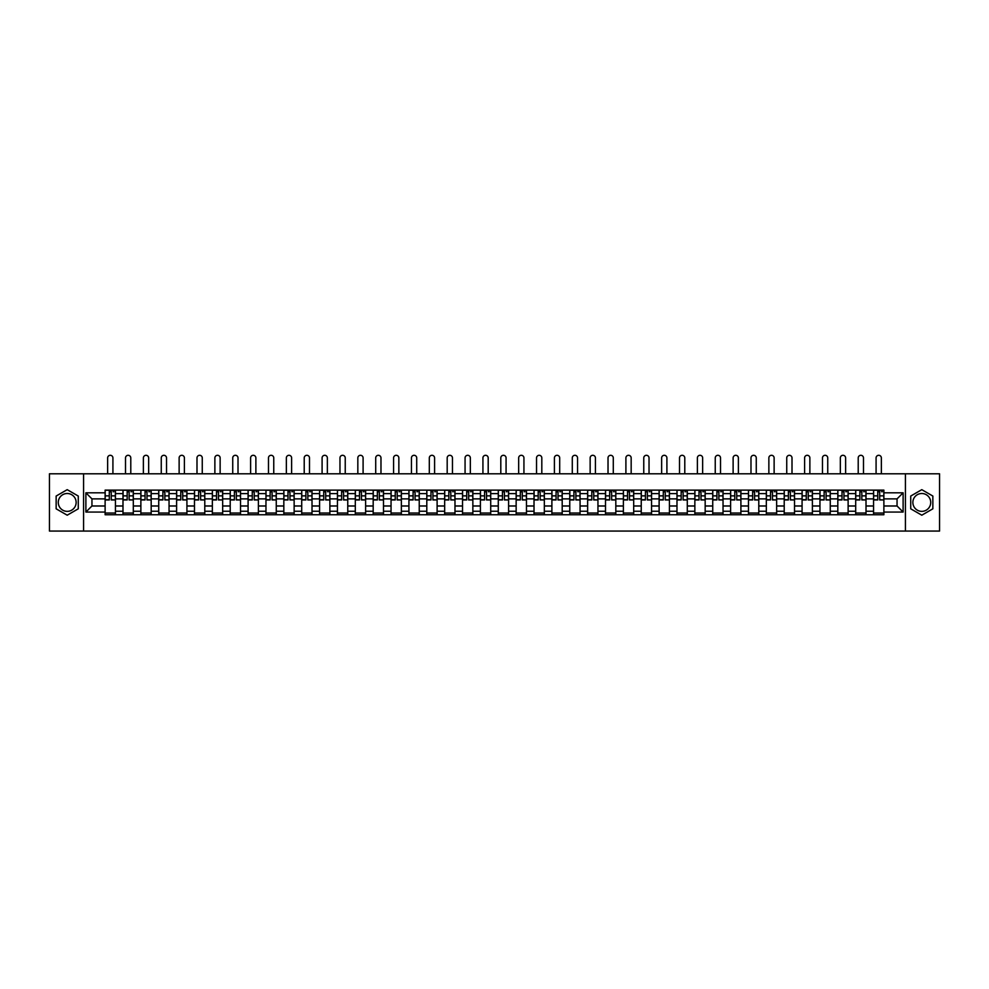 <?xml version="1.0" encoding="UTF-8"?>
<svg xmlns="http://www.w3.org/2000/svg" width="989" height="989" viewBox="0 0 989 989"><rect width="100%" height="100%" fill="white"/><g stroke="black" fill="none" stroke-linecap="round" stroke-linejoin="round"><path stroke-width="1.48" d="M67.203 511.362A8.938 8.938 0 0 1 58.277 502.437A8.938 8.938 0 0 1 67.203 493.499A8.938 8.938 0 0 1 76.141 502.437A8.938 8.938 0 0 1 67.203 511.362M921.797 511.362A8.938 8.938 0 0 1 912.859 502.437A8.938 8.938 0 0 1 921.797 493.499A8.938 8.938 0 0 1 930.723 502.437A8.938 8.938 0 0 1 921.797 511.362M905.417 531.068L939.55 531.068L939.55 473.793L49.45 473.793L49.45 531.068L905.417 531.068L905.417 473.793M122.995 514.75L122.995 493.61L115.429 493.61L115.429 514.75M115.429 493.61L115.429 490.124M122.995 493.61L122.995 490.124M133.305 490.124L133.305 514.75M140.871 514.75L140.871 490.124M151.181 490.124L151.181 514.75M158.735 514.75L158.735 490.124M169.045 490.124L169.045 514.75M176.611 514.75L176.611 490.124M186.921 490.124L186.921 514.75M194.474 514.75L194.474 490.124M204.785 490.124L204.785 514.75M212.351 514.75L212.351 490.124M222.661 490.124L222.661 514.75M230.214 514.75L230.214 490.124M240.525 490.124L240.525 514.75M248.091 514.75L248.091 490.124M258.401 490.124L258.401 514.75M265.967 514.75L265.967 490.124M276.265 490.124L276.265 514.75M283.831 514.75L283.831 490.124M294.141 490.124L294.141 514.75M301.707 514.75L301.707 490.124M312.017 490.124L312.017 514.75M319.571 514.75L319.571 490.124M329.881 490.124L329.881 514.75M337.447 514.75L337.447 490.124M347.757 490.124L347.757 514.75M355.311 514.75L355.311 490.124M365.621 490.124L365.621 514.75M373.187 514.75L373.187 490.124M383.497 490.124L383.497 514.75M391.051 514.75L391.051 490.124M401.361 490.124L401.361 514.75M408.927 514.75L408.927 490.124M419.237 490.124L419.237 514.75M426.803 514.75L426.803 490.124M437.113 490.124L437.113 514.75M444.667 514.75L444.667 490.124M454.977 490.124L454.977 514.75M462.543 514.75L462.543 490.124M472.853 490.124L472.853 514.75M480.407 514.75L480.407 490.124M490.717 490.124L490.717 514.75M498.283 514.75L498.283 490.124M508.593 490.124L508.593 514.75M516.147 514.75L516.147 490.124M526.457 490.124L526.457 514.75M534.023 514.75L534.023 490.124M544.333 490.124L544.333 514.75M551.887 514.75L551.887 490.124M562.197 490.124L562.197 514.75M569.763 514.75L569.763 490.124M580.073 490.124L580.073 514.75M587.639 514.75L587.639 490.124M597.949 490.124L597.949 514.75M605.503 514.75L605.503 490.124M615.813 490.124L615.813 514.75M623.379 514.75L623.379 490.124M633.689 490.124L633.689 514.75M641.243 514.75L641.243 490.124M651.553 490.124L651.553 514.75M659.119 514.75L659.119 490.124M669.429 490.124L669.429 514.75M676.983 514.75L676.983 490.124M687.293 490.124L687.293 514.75M694.859 514.75L694.859 490.124M705.169 490.124L705.169 514.75M712.735 514.75L712.735 490.124M723.033 490.124L723.033 514.75M730.599 514.75L730.599 490.124M740.909 490.124L740.909 514.75M748.475 514.75L748.475 490.124M758.786 490.124L758.786 514.75M766.339 514.75L766.339 490.124M776.649 490.124L776.649 514.75M784.215 514.75L784.215 490.124M794.526 490.124L794.526 514.75M802.079 514.75L802.079 490.124M812.389 490.124L812.389 514.75M819.955 514.75L819.955 490.124M830.266 490.124L830.266 514.75M837.819 514.75L837.819 490.124M848.129 490.124L848.129 514.75M855.695 514.75L855.695 490.124M866.005 490.124L866.005 514.75M873.571 514.75L873.571 490.124M873.571 505.985L866.005 505.985M855.695 505.985L848.129 505.985M837.819 505.985L830.266 505.985M819.955 505.985L812.389 505.985M802.079 505.985L794.526 505.985M784.215 505.985L776.649 505.985M766.339 505.985L758.786 505.985M748.475 505.985L740.909 505.985M730.599 505.985L723.033 505.985M712.735 505.985L705.169 505.985M694.859 505.985L687.293 505.985M676.983 505.985L669.429 505.985M659.119 505.985L651.553 505.985M641.243 505.985L633.689 505.985M623.379 505.985L615.813 505.985M605.503 505.985L597.949 505.985M587.639 505.985L580.073 505.985M569.763 505.985L562.197 505.985M551.887 505.985L544.333 505.985M534.023 505.985L526.457 505.985M516.147 505.985L508.593 505.985M498.283 505.985L490.717 505.985M480.407 505.985L472.853 505.985M462.543 505.985L454.977 505.985M444.667 505.985L437.113 505.985M426.803 505.985L419.237 505.985M408.927 505.985L401.361 505.985M391.051 505.985L383.497 505.985M373.187 505.985L365.621 505.985M355.311 505.985L347.757 505.985M337.447 505.985L329.881 505.985M319.571 505.985L312.017 505.985M301.707 505.985L294.141 505.985M283.831 505.985L276.265 505.985M265.967 505.985L258.401 505.985M248.091 505.985L240.525 505.985M230.214 505.985L222.661 505.985M212.351 505.985L204.785 505.985M194.474 505.985L186.921 505.985M176.611 505.985L169.045 505.985M158.735 505.985L151.181 505.985M140.871 505.985L133.305 505.985M122.995 505.985L115.429 505.985M873.571 498.876L866.005 498.876M855.695 498.876L848.129 498.876M837.819 498.876L830.266 498.876M819.955 498.876L812.389 498.876M802.079 498.876L794.526 498.876M784.215 498.876L776.649 498.876M766.339 498.876L758.786 498.876M748.475 498.876L740.909 498.876M730.599 498.876L723.033 498.876M712.735 498.876L705.169 498.876M694.859 498.876L687.293 498.876M676.983 498.876L669.429 498.876M659.119 498.876L651.553 498.876M641.243 498.876L633.689 498.876M623.379 498.876L615.813 498.876M605.503 498.876L597.949 498.876M587.639 498.876L580.073 498.876M569.763 498.876L562.197 498.876M551.887 498.876L544.333 498.876M534.023 498.876L526.457 498.876M516.147 498.876L508.593 498.876M498.283 498.876L490.717 498.876M480.407 498.876L472.853 498.876M462.543 498.876L454.977 498.876M444.667 498.876L437.113 498.876M426.803 498.876L419.237 498.876M408.927 498.876L401.361 498.876M391.051 498.876L383.497 498.876M373.187 498.876L365.621 498.876M355.311 498.876L347.757 498.876M337.447 498.876L329.881 498.876M319.571 498.876L312.017 498.876M301.707 498.876L294.141 498.876M283.831 498.876L276.265 498.876M265.967 498.876L258.401 498.876M248.091 498.876L240.525 498.876M230.214 498.876L222.661 498.876M212.351 498.876L204.785 498.876M194.474 498.876L186.921 498.876M176.611 498.876L169.045 498.876M158.735 498.876L151.181 498.876M140.871 498.876L133.305 498.876M122.995 498.876L115.429 498.876M91.952 505.985L105.118 505.985L105.118 498.876L91.952 498.876L91.952 505.985L85.882 512.055L85.882 492.806L105.118 492.806L105.118 498.876M883.882 498.876L883.882 505.985L897.048 505.985L897.048 498.876L883.882 498.876L883.882 490.124L105.118 490.124L105.118 492.806M883.882 492.806L903.118 492.806L903.118 512.055L883.882 512.055L883.882 505.985M105.118 505.985L105.118 514.75L883.882 514.75L883.882 512.055M105.118 512.055L85.882 512.055M83.583 531.068L83.583 473.793M78.267 496.045L67.203 489.666L56.15 496.045L56.15 508.816L67.203 515.195L78.267 508.816L78.267 496.045M932.85 496.045L921.797 489.666L910.733 496.045L910.733 508.816L921.797 515.195L932.85 508.816L932.85 496.045M115.429 513.031L105.118 513.031M109.309 491.842L111.25 491.842M133.305 513.031L122.995 513.031M127.173 491.842L129.126 491.842M151.181 513.031L140.871 513.031M145.049 491.842L146.99 491.842M169.045 513.031L158.735 513.031M162.913 491.842L164.866 491.842M186.921 513.031L176.611 513.031M180.789 491.842L182.73 491.842M204.785 513.031L194.474 513.031M198.653 491.842L200.606 491.842M222.661 513.031L212.351 513.031M216.529 491.842L218.482 491.842M240.525 513.031L230.214 513.031M234.405 491.842L236.346 491.842M258.401 513.031L248.091 513.031M252.269 491.842L254.222 491.842M276.265 513.031L265.967 513.031M270.145 491.842L272.086 491.842M294.141 513.031L283.831 513.031M288.009 491.842L289.962 491.842M312.017 513.031L301.707 513.031M305.885 491.842L307.826 491.842M329.881 513.031L319.571 513.031M323.749 491.842L325.702 491.842M347.757 513.031L337.447 513.031M341.625 491.842L343.579 491.842M365.621 513.031L355.311 513.031M359.502 491.842L361.442 491.842M383.497 513.031L373.187 513.031M377.365 491.842L379.319 491.842M401.361 513.031L391.051 513.031M395.241 491.842L397.182 491.842M419.237 513.031L408.927 513.031M413.105 491.842L415.059 491.842M437.113 513.031L426.803 513.031M430.981 491.842L432.922 491.842M454.977 513.031L444.667 513.031M448.845 491.842L450.799 491.842M472.853 513.031L462.543 513.031M466.721 491.842L468.662 491.842M490.717 513.031L480.407 513.031M484.585 491.842L486.539 491.842M508.593 513.031L498.283 513.031M502.461 491.842L504.415 491.842M526.457 513.031L516.147 513.031M520.338 491.842L522.279 491.842M544.333 513.031L534.023 513.031M538.201 491.842L540.155 491.842M562.197 513.031L551.887 513.031M556.078 491.842L558.019 491.842M580.073 513.031L569.763 513.031M573.941 491.842L575.895 491.842M597.949 513.031L587.639 513.031M591.818 491.842L593.759 491.842M615.813 513.031L605.503 513.031M609.681 491.842L611.635 491.842M633.689 513.031L623.379 513.031M627.558 491.842L629.499 491.842M651.553 513.031L641.243 513.031M645.421 491.842L647.375 491.842M669.429 513.031L659.119 513.031M663.298 491.842L665.251 491.842M687.293 513.031L676.983 513.031M681.174 491.842L683.115 491.842M705.169 513.031L694.859 513.031M699.038 491.842L700.991 491.842M723.033 513.031L712.735 513.031M716.914 491.842L718.855 491.842M740.909 513.031L730.599 513.031M734.778 491.842L736.731 491.842M758.786 513.031L748.475 513.031M752.654 491.842L754.595 491.842M776.649 513.031L766.339 513.031M770.518 491.842L772.471 491.842M794.526 513.031L784.215 513.031M788.394 491.842L790.347 491.842M812.389 513.031L802.079 513.031M806.27 491.842L808.211 491.842M830.266 513.031L819.955 513.031M824.134 491.842L826.087 491.842M848.129 513.031L837.819 513.031M842.01 491.842L843.951 491.842M866.005 513.031L855.695 513.031M859.874 491.842L861.827 491.842M883.882 513.031L873.571 513.031M877.75 491.842L879.691 491.842M85.882 492.806L91.952 498.876M897.048 505.985L903.118 512.055M897.048 498.876L903.118 492.806M112.919 473.793L112.919 457.932A2.633 2.633 87.5 0 0 110.274 455.299A2.633 2.633 87.5 0 0 107.64 457.932L107.64 473.793M111.25 499.729L115.379 499.964L111.25 499.964L111.25 490.235L115.379 490.235L113.08 490.235M115.379 499.729L115.379 490.235M109.309 491.718L111.25 491.718M113.08 491.718L113.883 491.718M109.309 490.235L105.18 490.235L105.18 499.964L109.309 499.964L109.309 490.235L111.25 490.235M130.783 473.793L130.783 457.932A2.633 2.633 87.5 0 0 128.15 455.299A2.633 2.633 87.5 0 0 125.516 457.932L125.516 473.793M129.126 499.729L133.243 499.964L129.126 499.964L129.126 490.235L133.243 490.235L130.956 490.235M133.243 499.729L133.243 490.235M127.173 491.718L129.126 491.718M130.956 491.718L131.76 491.718M127.173 490.235L123.056 490.235L123.056 499.964L127.173 499.964L127.173 490.235L129.126 490.235M148.659 473.793L148.659 457.932A2.633 2.633 87.5 0 0 146.026 455.299A2.633 2.633 87.5 0 0 143.38 457.932L143.38 473.793M146.99 499.729L151.119 499.964L146.99 499.964L146.99 490.235L151.119 490.235L148.832 490.235M151.119 499.729L151.119 490.235M145.049 491.718L146.99 491.718M148.832 491.718L149.623 491.718M145.049 490.235L140.92 490.235L140.92 499.964L145.049 499.964L145.049 490.235L146.99 490.235M166.523 473.793L166.523 457.932A2.633 2.633 87.5 0 0 163.89 455.299A2.633 2.633 87.5 0 0 161.256 457.932L161.256 473.793M164.866 499.729L168.983 499.964L164.866 499.964L164.866 490.235L168.983 490.235L166.696 490.235M168.983 499.729L168.983 490.235M162.913 491.718L164.866 491.718M166.696 491.718L167.5 491.718M162.913 490.235L158.796 490.235L158.796 499.964L162.913 499.964L162.913 490.235L164.866 490.235M184.399 473.793L184.399 457.932A2.633 2.633 87.5 0 0 181.766 455.299A2.633 2.633 87.5 0 0 179.133 457.932L179.133 473.793M182.73 499.729L186.859 499.964L182.73 499.964L182.73 490.235L186.859 490.235L184.572 490.235M186.859 499.729L186.859 490.235M180.789 491.718L182.73 491.718M184.572 491.718L185.376 491.718M180.789 490.235L176.66 490.235L176.66 499.964L180.789 499.964L180.789 490.235L182.73 490.235M202.263 473.793L202.263 457.932A2.633 2.633 87.5 0 0 199.63 455.299A2.633 2.633 87.5 0 0 196.996 457.932L196.996 473.793M200.606 499.729L204.735 499.964L200.606 499.964L200.606 490.235L204.735 490.235L202.436 490.235M204.735 499.729L204.735 490.235M198.653 491.718L200.606 491.718M202.436 491.718L203.24 491.718M198.653 490.235L194.536 490.235L194.536 499.964L198.653 499.964L198.653 490.235L200.606 490.235M220.139 473.793L220.139 457.932A2.633 2.633 87.5 0 0 217.506 455.299A2.633 2.633 87.5 0 0 214.873 457.932L214.873 473.793M218.482 499.729L222.599 499.964L218.482 499.964L218.482 490.235L222.599 490.235L220.312 490.235M222.599 499.729L222.599 490.235M216.529 491.718L218.482 491.718M220.312 491.718L221.116 491.718M216.529 490.235L212.4 490.235L212.4 499.964L216.529 499.964L216.529 490.235L218.482 490.235M238.015 473.793L238.015 457.932A2.633 2.633 87.5 0 0 235.37 455.299A2.633 2.633 87.5 0 0 232.736 457.932L232.736 473.793M236.346 499.729L240.475 499.964L236.346 499.964L236.346 490.235L240.475 490.235L238.176 490.235M240.475 499.729L240.475 490.235M234.405 491.718L236.346 491.718M238.176 491.718L238.979 491.718M234.405 490.235L230.276 490.235L230.276 499.964L234.405 499.964L234.405 490.235L236.346 490.235M255.879 473.793L255.879 457.932A2.633 2.633 87.5 0 0 253.246 455.299A2.633 2.633 87.5 0 0 250.613 457.932L250.613 473.793M254.222 499.729L258.339 499.964L254.222 499.964L254.222 490.235L258.339 490.235L256.052 490.235M258.339 499.729L258.339 490.235M252.269 491.718L254.222 491.718M256.052 491.718L256.856 491.718M252.269 490.235L248.152 490.235L248.152 499.964L252.269 499.964L252.269 490.235L254.222 490.235M273.755 473.793L273.755 457.932A2.633 2.633 87.5 0 0 271.122 455.299A2.633 2.633 87.5 0 0 268.476 457.932L268.476 473.793M272.086 499.729L276.215 499.964L272.086 499.964L272.086 490.235L276.215 490.235L273.928 490.235M276.215 499.729L276.215 490.235M270.145 491.718L272.086 491.718M273.928 491.718L274.719 491.718M270.145 490.235L266.016 490.235L266.016 499.964L270.145 499.964L270.145 490.235L272.086 490.235M291.619 473.793L291.619 457.932A2.633 2.633 87.5 0 0 288.986 455.299A2.633 2.633 87.5 0 0 286.353 457.932L286.353 473.793M289.962 499.729L294.079 499.964L289.962 499.964L289.962 490.235L294.079 490.235L291.792 490.235M294.079 499.729L294.079 490.235M288.009 491.718L289.962 491.718M291.792 491.718L292.596 491.718M288.009 490.235L283.892 490.235L283.892 499.964L288.009 499.964L288.009 490.235L289.962 490.235M309.495 473.793L309.495 457.932A2.633 2.633 87.5 0 0 306.862 455.299A2.633 2.633 87.5 0 0 304.216 457.932L304.216 473.793M307.826 499.729L311.955 499.964L307.826 499.964L307.826 490.235L311.955 490.235L309.668 490.235M311.955 499.729L311.955 490.235M305.885 491.718L307.826 491.718M309.668 491.718L310.472 491.718M305.885 490.235L301.756 490.235L301.756 499.964L305.885 499.964L305.885 490.235L307.826 490.235M327.359 473.793L327.359 457.932A2.633 2.633 87.5 0 0 324.726 455.299A2.633 2.633 87.5 0 0 322.093 457.932L322.093 473.793M325.702 499.729L329.832 499.964L325.702 499.964L325.702 490.235L329.832 490.235L327.532 490.235M329.832 499.729L329.832 490.235M323.749 491.718L325.702 491.718M327.532 491.718L328.336 491.718M323.749 490.235L319.632 490.235L319.632 499.964L323.749 499.964L323.749 490.235L325.702 490.235M345.235 473.793L345.235 457.932A2.633 2.633 87.5 0 0 342.602 455.299A2.633 2.633 87.5 0 0 339.969 457.932L339.969 473.793M343.579 499.729L347.695 499.964L343.579 499.964L343.579 490.235L347.695 490.235L345.408 490.235M347.695 499.729L347.695 490.235M341.625 491.718L343.579 491.718M345.408 491.718L346.212 491.718M341.625 490.235L337.496 490.235L337.496 499.964L341.625 499.964L341.625 490.235L343.579 490.235M363.099 473.793L363.099 457.932A2.633 2.633 87.5 0 0 360.466 455.299A2.633 2.633 87.5 0 0 357.833 457.932L357.833 473.793M361.442 499.729L365.571 499.964L361.442 499.964L361.442 490.235L365.571 490.235L363.272 490.235M365.571 499.729L365.571 490.235M359.502 491.718L361.442 491.718M363.272 491.718L364.076 491.718M359.502 490.235L355.372 490.235L355.372 499.964L359.502 499.964L359.502 490.235L361.442 490.235M380.975 473.793L380.975 457.932A2.633 2.633 87.5 0 0 378.342 455.299A2.633 2.633 87.5 0 0 375.709 457.932L375.709 473.793M379.319 499.729L383.435 499.964L379.319 499.964L379.319 490.235L383.435 490.235L381.148 490.235M383.435 499.729L383.435 490.235M377.365 491.718L379.319 491.718M381.148 491.718L381.952 491.718M377.365 490.235L373.249 490.235L373.249 499.964L377.365 499.964L377.365 490.235L379.319 490.235M398.851 473.793L398.851 457.932A2.633 2.633 87.5 0 0 396.206 455.299A2.633 2.633 87.5 0 0 393.573 457.932L393.573 473.793M397.182 499.729L401.311 499.964L397.182 499.964L397.182 490.235L401.311 490.235L399.012 490.235M401.311 499.729L401.311 490.235M395.241 491.718L397.182 491.718M399.012 491.718L399.816 491.718M395.241 490.235L391.112 490.235L391.112 499.964L395.241 499.964L395.241 490.235L397.182 490.235M416.715 473.793L416.715 457.932A2.633 2.633 87.5 0 0 414.082 455.299A2.633 2.633 87.5 0 0 411.449 457.932L411.449 473.793M415.059 499.729L419.175 499.964L415.059 499.964L415.059 490.235L419.175 490.235L416.888 490.235M419.175 499.729L419.175 490.235M413.105 491.718L415.059 491.718M416.888 491.718L417.692 491.718M413.105 490.235L408.989 490.235L408.989 499.964L413.105 499.964L413.105 490.235L415.059 490.235M434.591 473.793L434.591 457.932A2.633 2.633 87.5 0 0 431.958 455.299A2.633 2.633 87.5 0 0 429.313 457.932L429.313 473.793M432.922 499.729L437.051 499.964L432.922 499.964L432.922 490.235L437.051 490.235L434.764 490.235M437.051 499.729L437.051 490.235M430.981 491.718L432.922 491.718M434.764 491.718L435.556 491.718M430.981 490.235L426.852 490.235L426.852 499.964L430.981 499.964L430.981 490.235L432.922 490.235M452.455 473.793L452.455 457.932A2.633 2.633 87.5 0 0 449.822 455.299A2.633 2.633 87.5 0 0 447.189 457.932L447.189 473.793M450.799 499.729L454.915 499.964L450.799 499.964L450.799 490.235L454.915 490.235L452.628 490.235M454.915 499.729L454.915 490.235M448.845 491.718L450.799 491.718M452.628 491.718L453.432 491.718M448.845 490.235L444.729 490.235L444.729 499.964L448.845 499.964L448.845 490.235L450.799 490.235M470.331 473.793L470.331 457.932A2.633 2.633 87.5 0 0 467.698 455.299A2.633 2.633 87.5 0 0 465.065 457.932L465.065 473.793M468.662 499.729L472.791 499.964L468.662 499.964L468.662 490.235L472.791 490.235L470.504 490.235M472.791 499.729L472.791 490.235M466.721 491.718L468.662 491.718M470.504 491.718L471.308 491.718M466.721 490.235L462.592 490.235L462.592 499.964L466.721 499.964L466.721 490.235L468.662 490.235M488.195 473.793L488.195 457.932A2.633 2.633 87.5 0 0 485.562 455.299A2.633 2.633 87.5 0 0 482.929 457.932L482.929 473.793M486.539 499.729L490.668 499.964L486.539 499.964L486.539 490.235L490.668 490.235L488.368 490.235M490.668 499.729L490.668 490.235M484.585 491.718L486.539 491.718M488.368 491.718L489.172 491.718M484.585 490.235L480.469 490.235L480.469 499.964L484.585 499.964L484.585 490.235L486.539 490.235M506.071 473.793L506.071 457.932A2.633 2.633 87.5 0 0 503.438 455.299A2.633 2.633 87.5 0 0 500.805 457.932L500.805 473.793M504.415 499.729L508.531 499.964L504.415 499.964L504.415 490.235L508.531 490.235L506.244 490.235M508.531 499.729L508.531 490.235M502.461 491.718L504.415 491.718M506.244 491.718L507.048 491.718M502.461 490.235L498.332 490.235L498.332 499.964L502.461 499.964L502.461 490.235L504.415 490.235M523.935 473.793L523.935 457.932A2.633 2.633 87.5 0 0 521.302 455.299A2.633 2.633 87.5 0 0 518.669 457.932L518.669 473.793M522.279 499.729L526.408 499.964L522.279 499.964L522.279 490.235L526.408 490.235L524.108 490.235M526.408 499.729L526.408 490.235M520.338 491.718L522.279 491.718M524.108 491.718L524.912 491.718M520.338 490.235L516.209 490.235L516.209 499.964L520.338 499.964L520.338 490.235L522.279 490.235M541.811 473.793L541.811 457.932A2.633 2.633 87.5 0 0 539.178 455.299A2.633 2.633 87.5 0 0 536.545 457.932L536.545 473.793M540.155 499.729L544.271 499.964L540.155 499.964L540.155 490.235L544.271 490.235L541.984 490.235M544.271 499.729L544.271 490.235M538.201 491.718L540.155 491.718M541.984 491.718L542.788 491.718M538.201 490.235L534.085 490.235L534.085 499.964L538.201 499.964L538.201 490.235L540.155 490.235M559.687 473.793L559.687 457.932A2.633 2.633 87.5 0 0 557.042 455.299A2.633 2.633 87.5 0 0 554.409 457.932L554.409 473.793M558.019 499.729L562.148 499.964L558.019 499.964L558.019 490.235L562.148 490.235L559.848 490.235M562.148 499.729L562.148 490.235M556.078 491.718L558.019 491.718M559.848 491.718L560.652 491.718M556.078 490.235L551.949 490.235L551.949 499.964L556.078 499.964L556.078 490.235L558.019 490.235M577.551 473.793L577.551 457.932A2.633 2.633 87.5 0 0 574.918 455.299A2.633 2.633 87.5 0 0 572.285 457.932L572.285 473.793M575.895 499.729L580.011 499.964L575.895 499.964L575.895 490.235L580.011 490.235L577.724 490.235M580.011 499.729L580.011 490.235M573.941 491.718L575.895 491.718M577.724 491.718L578.528 491.718M573.941 490.235L569.825 490.235L569.825 499.964L573.941 499.964L573.941 490.235L575.895 490.235M595.427 473.793L595.427 457.932A2.633 2.633 87.5 0 0 592.794 455.299A2.633 2.633 87.5 0 0 590.149 457.932L590.149 473.793M593.759 499.729L597.888 499.964L593.759 499.964L593.759 490.235L597.888 490.235L595.601 490.235M597.888 499.729L597.888 490.235M591.818 491.718L593.759 491.718M595.601 491.718L596.392 491.718M591.818 490.235L587.689 490.235L587.689 499.964L591.818 499.964L591.818 490.235L593.759 490.235M613.291 473.793L613.291 457.932A2.633 2.633 87.5 0 0 610.658 455.299A2.633 2.633 87.5 0 0 608.025 457.932L608.025 473.793M611.635 499.729L615.751 499.964L611.635 499.964L611.635 490.235L615.751 490.235L613.464 490.235M615.751 499.729L615.751 490.235M609.681 491.718L611.635 491.718M613.464 491.718L614.268 491.718M609.681 490.235L605.565 490.235L605.565 499.964L609.681 499.964L609.681 490.235L611.635 490.235M631.167 473.793L631.167 457.932A2.633 2.633 87.5 0 0 628.534 455.299A2.633 2.633 87.5 0 0 625.901 457.932L625.901 473.793M629.499 499.729L633.628 499.964L629.499 499.964L629.499 490.235L633.628 490.235L631.341 490.235M633.628 499.729L633.628 490.235M627.558 491.718L629.499 491.718M631.341 491.718L632.144 491.718M627.558 490.235L623.429 490.235L623.429 499.964L627.558 499.964L627.558 490.235L629.499 490.235M649.031 473.793L649.031 457.932A2.633 2.633 87.5 0 0 646.398 455.299A2.633 2.633 87.5 0 0 643.765 457.932L643.765 473.793M647.375 499.729L651.504 499.964L647.375 499.964L647.375 490.235L651.504 490.235L649.204 490.235M651.504 499.729L651.504 490.235M645.421 491.718L647.375 491.718M649.204 491.718L650.008 491.718M645.421 490.235L641.305 490.235L641.305 499.964L645.421 499.964L645.421 490.235L647.375 490.235M666.907 473.793L666.907 457.932A2.633 2.633 87.5 0 0 664.274 455.299A2.633 2.633 87.5 0 0 661.641 457.932L661.641 473.793M665.251 499.729L669.368 499.964L665.251 499.964L665.251 490.235L669.368 490.235L667.081 490.235M669.368 499.729L669.368 490.235M663.298 491.718L665.251 491.718M667.081 491.718L667.884 491.718M663.298 490.235L659.169 490.235L659.169 499.964L663.298 499.964L663.298 490.235L665.251 490.235M684.784 473.793L684.784 457.932A2.633 2.633 87.5 0 0 682.138 455.299A2.633 2.633 87.5 0 0 679.505 457.932L679.505 473.793M683.115 499.729L687.244 499.964L683.115 499.964L683.115 490.235L687.244 490.235L684.944 490.235M687.244 499.729L687.244 490.235M681.174 491.718L683.115 491.718M684.944 491.718L685.748 491.718M681.174 490.235L677.045 490.235L677.045 499.964L681.174 499.964L681.174 490.235L683.115 490.235M702.647 473.793L702.647 457.932A2.633 2.633 87.5 0 0 700.014 455.299A2.633 2.633 87.5 0 0 697.381 457.932L697.381 473.793M700.991 499.729L705.108 499.964L700.991 499.964L700.991 490.235L705.108 490.235L702.82 490.235M705.108 499.729L705.108 490.235M699.038 491.718L700.991 491.718M702.82 491.718L703.624 491.718M699.038 490.235L694.921 490.235L694.921 499.964L699.038 499.964L699.038 490.235L700.991 490.235M720.524 473.793L720.524 457.932A2.633 2.633 87.5 0 0 717.878 455.299A2.633 2.633 87.5 0 0 715.245 457.932L715.245 473.793M718.855 499.729L722.984 499.964L718.855 499.964L718.855 490.235L722.984 490.235L720.697 490.235M722.984 499.729L722.984 490.235M716.914 491.718L718.855 491.718M720.697 491.718L721.488 491.718M716.914 490.235L712.785 490.235L712.785 499.964L716.914 499.964L716.914 490.235L718.855 490.235M738.387 473.793L738.387 457.932A2.633 2.633 87.5 0 0 735.754 455.299A2.633 2.633 87.5 0 0 733.121 457.932L733.121 473.793M736.731 499.729L740.848 499.964L736.731 499.964L736.731 490.235L740.848 490.235L738.56 490.235M740.848 499.729L740.848 490.235M734.778 491.718L736.731 491.718M738.56 491.718L739.364 491.718M734.778 490.235L730.661 490.235L730.661 499.964L734.778 499.964L734.778 490.235L736.731 490.235M756.264 473.793L756.264 457.932A2.633 2.633 87.5 0 0 753.63 455.299A2.633 2.633 87.5 0 0 750.985 457.932L750.985 473.793M754.595 499.729L758.724 499.964L754.595 499.964L754.595 490.235L758.724 490.235L756.437 490.235M758.724 499.729L758.724 490.235M752.654 491.718L754.595 491.718M756.437 491.718L757.24 491.718M752.654 490.235L748.525 490.235L748.525 499.964L752.654 499.964L752.654 490.235L754.595 490.235M774.127 473.793L774.127 457.932A2.633 2.633 87.5 0 0 771.494 455.299A2.633 2.633 87.5 0 0 768.861 457.932L768.861 473.793M772.471 499.729L776.6 499.964L772.471 499.964L772.471 490.235L776.6 490.235L774.3 490.235M776.6 499.729L776.6 490.235M770.518 491.718L772.471 491.718M774.3 491.718L775.104 491.718M770.518 490.235L766.401 490.235L766.401 499.964L770.518 499.964L770.518 490.235L772.471 490.235M792.004 473.793L792.004 457.932A2.633 2.633 87.5 0 0 789.37 455.299A2.633 2.633 87.5 0 0 786.737 457.932L786.737 473.793M790.347 499.729L794.464 499.964L790.347 499.964L790.347 490.235L794.464 490.235L792.177 490.235M794.464 499.729L794.464 490.235M788.394 491.718L790.347 491.718M792.177 491.718L792.98 491.718M788.394 490.235L784.265 490.235L784.265 499.964L788.394 499.964L788.394 490.235L790.347 490.235M809.867 473.793L809.867 457.932A2.633 2.633 87.5 0 0 807.234 455.299A2.633 2.633 87.5 0 0 804.601 457.932L804.601 473.793M808.211 499.729L812.34 499.964L808.211 499.964L808.211 490.235L812.34 490.235L810.04 490.235M812.34 499.729L812.34 490.235M806.27 491.718L808.211 491.718M810.04 491.718L810.844 491.718M806.27 490.235L802.141 490.235L802.141 499.964L806.27 499.964L806.27 490.235L808.211 490.235M827.744 473.793L827.744 457.932A2.633 2.633 87.5 0 0 825.11 455.299A2.633 2.633 87.5 0 0 822.477 457.932L822.477 473.793M826.087 499.729L830.204 499.964L826.087 499.964L826.087 490.235L830.204 490.235L827.917 490.235M830.204 499.729L830.204 490.235M824.134 491.718L826.087 491.718M827.917 491.718L828.72 491.718M824.134 490.235L820.017 490.235L820.017 499.964L824.134 499.964L824.134 490.235L826.087 490.235M845.62 473.793L845.62 457.932A2.633 2.633 87.5 0 0 842.974 455.299A2.633 2.633 87.5 0 0 840.341 457.932L840.341 473.793M843.951 499.729L848.08 499.964L843.951 499.964L843.951 490.235L848.08 490.235L845.78 490.235M848.08 499.729L848.08 490.235M842.01 491.718L843.951 491.718M845.78 491.718L846.584 491.718M842.01 490.235L837.881 490.235L837.881 499.964L842.01 499.964L842.01 490.235L843.951 490.235M863.484 473.793L863.484 457.932A2.633 2.633 87.5 0 0 860.85 455.299A2.633 2.633 87.5 0 0 858.217 457.932L858.217 473.793M861.827 499.729L865.944 499.964L861.827 499.964L861.827 490.235L865.944 490.235L863.657 490.235M865.944 499.729L865.944 490.235M859.874 491.718L861.827 491.718M863.657 491.718L864.46 491.718M859.874 490.235L855.757 490.235L855.757 499.964L859.874 499.964L859.874 490.235L861.827 490.235M881.36 473.793L881.36 457.932A2.633 2.633 87.5 0 0 878.726 455.299A2.633 2.633 87.5 0 0 876.081 457.932L876.081 473.793M879.691 499.729L883.82 499.964L879.691 499.964L879.691 490.235L883.82 490.235L881.533 490.235M883.82 499.729L883.82 490.235M877.75 491.718L879.691 491.718M881.533 491.718L882.324 491.718M877.75 490.235L873.621 490.235L873.621 499.964L877.75 499.964L877.75 490.235L879.691 490.235M855.695 493.61L848.129 493.61M837.819 493.61L830.266 493.61M819.955 493.61L812.389 493.61M802.079 493.61L794.526 493.61M784.215 493.61L776.649 493.61M766.339 493.61L758.786 493.61M748.475 493.61L740.909 493.61M730.599 493.61L723.033 493.61M712.735 493.61L705.169 493.61M694.859 493.61L687.293 493.61M676.983 493.61L669.429 493.61M659.119 493.61L651.553 493.61M641.243 493.61L633.689 493.61M623.379 493.61L615.813 493.61M605.503 493.61L597.949 493.61M587.639 493.61L580.073 493.61M569.763 493.61L562.197 493.61M551.887 493.61L544.333 493.61M534.023 493.61L526.457 493.61M516.147 493.61L508.593 493.61M498.283 493.61L490.717 493.61M480.407 493.61L472.853 493.61M462.543 493.61L454.977 493.61M444.667 493.61L437.113 493.61M426.803 493.61L419.237 493.61M408.927 493.61L401.361 493.61M391.051 493.61L383.497 493.61M373.187 493.61L365.621 493.61M355.311 493.61L347.757 493.61M337.447 493.61L329.881 493.61M319.571 493.61L312.017 493.61M301.707 493.61L294.141 493.61M283.831 493.61L276.265 493.61M265.967 493.61L258.401 493.61M248.091 493.61L240.525 493.61M230.214 493.61L222.661 493.61M212.351 493.61L204.785 493.61M194.474 493.61L186.921 493.61M176.611 493.61L169.045 493.61M158.735 493.61L151.181 493.61M140.871 493.61L133.305 493.61M873.571 493.61L866.005 493.61M855.695 511.251L848.129 511.251M837.819 511.251L830.266 511.251M819.955 511.251L812.389 511.251M802.079 511.251L794.526 511.251M784.215 511.251L776.649 511.251M766.339 511.251L758.786 511.251M748.475 511.251L740.909 511.251M730.599 511.251L723.033 511.251M712.735 511.251L705.169 511.251M694.859 511.251L687.293 511.251M676.983 511.251L669.429 511.251M659.119 511.251L651.553 511.251M641.243 511.251L633.689 511.251M623.379 511.251L615.813 511.251M605.503 511.251L597.949 511.251M587.639 511.251L580.073 511.251M569.763 511.251L562.197 511.251M551.887 511.251L544.333 511.251M534.023 511.251L526.457 511.251M516.147 511.251L508.593 511.251M498.283 511.251L490.717 511.251M480.407 511.251L472.853 511.251M462.543 511.251L454.977 511.251M444.667 511.251L437.113 511.251M426.803 511.251L419.237 511.251M408.927 511.251L401.361 511.251M391.051 511.251L383.497 511.251M373.187 511.251L365.621 511.251M355.311 511.251L347.757 511.251M337.447 511.251L329.881 511.251M319.571 511.251L312.017 511.251M301.707 511.251L294.141 511.251M283.831 511.251L276.265 511.251M265.967 511.251L258.401 511.251M248.091 511.251L240.525 511.251M230.214 511.251L222.661 511.251M212.351 511.251L204.785 511.251M194.474 511.251L186.921 511.251M176.611 511.251L169.045 511.251M158.735 511.251L151.181 511.251M140.871 511.251L133.305 511.251M122.995 511.251L115.429 511.251M873.571 511.251L866.005 511.251M111.25 495.86L115.379 495.86M105.18 499.729L109.309 499.729M105.18 495.86L109.309 495.86M129.126 495.86L133.243 495.86M123.056 499.729L127.173 499.729M123.056 495.86L127.173 495.86M146.99 495.86L151.119 495.86M140.92 499.729L145.049 499.729M140.92 495.86L145.049 495.86M164.866 495.86L168.983 495.86M158.796 499.729L162.913 499.729M158.796 495.86L162.913 495.86M182.73 495.86L186.859 495.86M176.66 499.729L180.789 499.729M176.66 495.86L180.789 495.86M200.606 495.86L204.735 495.86M194.536 499.729L198.653 499.729M194.536 495.86L198.653 495.86M218.482 495.86L222.599 495.86M212.4 499.729L216.529 499.729M212.4 495.86L216.529 495.86M236.346 495.86L240.475 495.86M230.276 499.729L234.405 499.729M230.276 495.86L234.405 495.86M254.222 495.86L258.339 495.86M248.152 499.729L252.269 499.729M248.152 495.86L252.269 495.86M272.086 495.86L276.215 495.86M266.016 499.729L270.145 499.729M266.016 495.86L270.145 495.86M289.962 495.86L294.079 495.86M283.892 499.729L288.009 499.729M283.892 495.86L288.009 495.86M307.826 495.86L311.955 495.86M301.756 499.729L305.885 499.729M301.756 495.86L305.885 495.86M325.702 495.86L329.832 495.86M319.632 499.729L323.749 499.729M319.632 495.86L323.749 495.86M343.579 495.86L347.695 495.86M337.496 499.729L341.625 499.729M337.496 495.86L341.625 495.86M361.442 495.86L365.571 495.86M355.372 499.729L359.502 499.729M355.372 495.86L359.502 495.86M379.319 495.86L383.435 495.86M373.249 499.729L377.365 499.729M373.249 495.86L377.365 495.86M397.182 495.86L401.311 495.86M391.112 499.729L395.241 499.729M391.112 495.86L395.241 495.86M415.059 495.86L419.175 495.86M408.989 499.729L413.105 499.729M408.989 495.86L413.105 495.86M432.922 495.86L437.051 495.86M426.852 499.729L430.981 499.729M426.852 495.86L430.981 495.86M450.799 495.86L454.915 495.86M444.729 499.729L448.845 499.729M444.729 495.86L448.845 495.86M468.662 495.86L472.791 495.86M462.592 499.729L466.721 499.729M462.592 495.86L466.721 495.86M486.539 495.86L490.668 495.86M480.469 499.729L484.585 499.729M480.469 495.86L484.585 495.86M504.415 495.86L508.531 495.86M498.332 499.729L502.461 499.729M498.332 495.86L502.461 495.86M522.279 495.86L526.408 495.86M516.209 499.729L520.338 499.729M516.209 495.86L520.338 495.86M540.155 495.86L544.271 495.86M534.085 499.729L538.201 499.729M534.085 495.86L538.201 495.86M558.019 495.86L562.148 495.86M551.949 499.729L556.078 499.729M551.949 495.86L556.078 495.86M575.895 495.86L580.011 495.86M569.825 499.729L573.941 499.729M569.825 495.86L573.941 495.86M593.759 495.86L597.888 495.86M587.689 499.729L591.818 499.729M587.689 495.86L591.818 495.86M611.635 495.86L615.751 495.86M605.565 499.729L609.681 499.729M605.565 495.86L609.681 495.86M629.499 495.86L633.628 495.86M623.429 499.729L627.558 499.729M623.429 495.86L627.558 495.86M647.375 495.86L651.504 495.86M641.305 499.729L645.421 499.729M641.305 495.86L645.421 495.86M665.251 495.86L669.368 495.86M659.169 499.729L663.298 499.729M659.169 495.86L663.298 495.86M683.115 495.86L687.244 495.86M677.045 499.729L681.174 499.729M677.045 495.86L681.174 495.86M700.991 495.86L705.108 495.86M694.921 499.729L699.038 499.729M694.921 495.86L699.038 495.86M718.855 495.86L722.984 495.86M712.785 499.729L716.914 499.729M712.785 495.86L716.914 495.86M736.731 495.86L740.848 495.86M730.661 499.729L734.778 499.729M730.661 495.86L734.778 495.86M754.595 495.86L758.724 495.86M748.525 499.729L752.654 499.729M748.525 495.86L752.654 495.86M772.471 495.86L776.6 495.86M766.401 499.729L770.518 499.729M766.401 495.86L770.518 495.86M790.347 495.86L794.464 495.86M784.265 499.729L788.394 499.729M784.265 495.86L788.394 495.86M808.211 495.86L812.34 495.86M802.141 499.729L806.27 499.729M802.141 495.86L806.27 495.86M826.087 495.86L830.204 495.86M820.017 499.729L824.134 499.729M820.017 495.86L824.134 495.86M843.951 495.86L848.08 495.86M837.881 499.729L842.01 499.729M837.881 495.86L842.01 495.86M861.827 495.86L865.944 495.86M855.757 499.729L859.874 499.729M855.757 495.86L859.874 495.86M879.691 495.86L883.82 495.86M873.621 499.729L877.75 499.729M873.621 495.86L877.75 495.86"/></g></svg>
